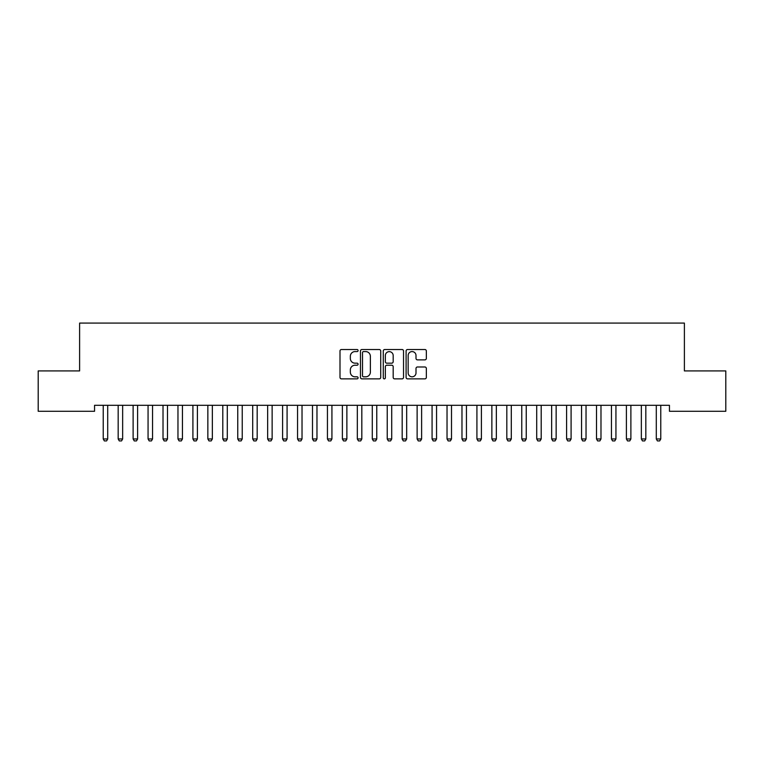 <?xml version="1.0" encoding="UTF-8"?>
<svg xmlns="http://www.w3.org/2000/svg" width="764" height="764" viewBox="0 0 764 764"><rect width="100%" height="100%" fill="white"/><g stroke="black" fill="none" stroke-linecap="round" stroke-linejoin="round"><path stroke-width="1.15" d="M358.087 350.552A1.031 1.031 0 0 0 357.055 349.52L341.47 349.52A1.471 1.471 0 0 0 339.999 350.991L339.999 377.406A1.471 1.471 0 0 0 341.47 378.868L357.055 378.868A1.031 1.031 0 0 0 358.087 377.846A1.031 1.031 0 0 0 357.055 376.814L355.04 376.814A4.699 4.699 0 0 1 350.342 372.116L350.342 369.919A4.699 4.699 0 0 1 355.04 365.221L357.055 365.221A1.031 1.031 0 0 0 358.087 364.199A1.031 1.031 0 0 0 357.055 363.167L355.04 363.167A4.699 4.699 0 0 1 350.342 358.478L350.342 356.272A4.699 4.699 0 0 1 355.04 351.583L357.055 351.583A1.031 1.031 0 0 0 358.087 350.552M424.879 359.873A1.471 1.471 0 0 0 426.35 358.402L426.35 350.991A1.471 1.471 0 0 0 424.879 349.52L407.565 349.52A1.471 1.471 0 0 0 406.095 350.991L406.095 377.406A1.471 1.471 0 0 0 407.565 378.868L424.879 378.868A1.471 1.471 0 0 0 426.35 377.406L426.35 368.449A1.471 1.471 0 0 0 424.879 366.987L417.469 366.987A1.471 1.471 0 0 0 416.008 368.449L416.008 372.889A3.925 3.925 0 0 1 412.082 376.814A3.925 3.925 0 0 1 408.157 372.889L408.157 355.508A3.925 3.925 0 0 1 412.082 351.583A3.925 3.925 0 0 1 416.008 355.508L416.008 358.402A1.471 1.471 0 0 0 417.469 359.873L424.879 359.873M669.445 405.302L94.555 405.302L94.555 411.28L38.2 411.28L38.2 370.922L79.609 370.922L79.609 323.086L684.391 323.086L684.391 370.922L725.8 370.922L725.8 411.28L669.445 411.28L669.445 405.302M380.72 350.991A1.471 1.471 0 0 0 379.25 349.52L361.935 349.52A1.471 1.471 0 0 0 360.465 350.991L360.465 377.406A1.471 1.471 0 0 0 361.935 378.868L379.25 378.868A1.471 1.471 0 0 0 380.72 377.406L380.72 350.991M384.75 349.52L402.065 349.52A1.471 1.471 0 0 1 403.535 350.991L403.535 377.406A1.471 1.471 0 0 1 402.065 378.868L394.654 378.868A1.471 1.471 0 0 1 393.183 377.406L393.183 366.691A1.471 1.471 0 0 0 391.722 365.221L386.804 365.221A1.471 1.471 0 0 0 385.342 366.691L385.342 377.846A1.031 1.031 0 0 1 384.311 378.868A1.031 1.031 0 0 1 383.28 377.846L383.28 350.991A1.471 1.471 0 0 1 384.75 349.52M363.549 351.583A1.031 1.031 0 0 0 362.518 352.605L362.518 375.792A1.031 1.031 0 0 0 363.549 376.814L365.679 376.814A4.699 4.699 0 0 0 370.368 372.116L370.368 356.272A4.699 4.699 0 0 0 365.679 351.583L363.549 351.583M393.183 355.575A3.925 3.925 0 0 0 389.268 351.65A3.925 3.925 0 0 0 385.342 355.575L385.342 361.706A1.471 1.471 0 0 0 386.804 363.167L391.722 363.167A1.471 1.471 0 0 0 393.183 361.706L393.183 355.575M103.054 405.302L103.15 405.627A1.499 1.499 0 0 1 103.226 406.085L103.226 438.966L107.705 438.966L107.705 406.085A1.499 1.499 0 0 1 107.781 405.627L107.877 405.302M107.705 438.966L106.588 440.914L104.343 440.914L103.226 438.966M118 405.302L118.105 405.627A1.499 1.499 0 0 1 118.172 406.085L118.172 438.966L122.651 438.966L122.651 406.085A1.499 1.499 0 0 1 122.727 405.627L122.832 405.302M122.651 438.966L121.533 440.914L119.289 440.914L118.172 438.966M132.946 405.302L133.051 405.627A1.499 1.499 0 0 1 133.117 406.085L133.117 438.966L137.606 438.966L137.606 406.085A1.499 1.499 0 0 1 137.673 405.627L137.778 405.302M137.606 438.966L136.479 440.914L134.244 440.914L133.117 438.966M147.891 405.302L147.996 405.627A1.499 1.499 0 0 1 148.063 406.085L148.063 438.966L152.552 438.966L152.552 406.085A1.499 1.499 0 0 1 152.619 405.627L152.724 405.302M152.552 438.966L151.434 440.914L149.19 440.914L148.063 438.966M162.837 405.302L162.942 405.627A1.499 1.499 0 0 1 163.018 406.085L163.018 438.966L167.497 438.966L167.497 406.085A1.499 1.499 0 0 1 167.564 405.627L167.669 405.302M167.497 438.966L166.38 440.914L164.136 440.914L163.018 438.966M177.792 405.302L177.888 405.627A1.499 1.499 0 0 1 177.964 406.085L177.964 438.966L182.443 438.966L182.443 406.085A1.499 1.499 0 0 1 182.52 405.627L182.625 405.302M182.443 438.966L181.326 440.914L179.082 440.914L177.964 438.966M192.738 405.302L192.843 405.627A1.499 1.499 0 0 1 192.91 406.085L192.91 438.966L197.398 438.966L197.398 406.085A1.499 1.499 0 0 1 197.465 405.627L197.57 405.302M197.398 438.966L196.272 440.914L194.027 440.914L192.91 438.966M207.684 405.302L207.789 405.627A1.499 1.499 0 0 1 207.856 406.085L207.856 438.966L212.344 438.966L212.344 406.085A1.499 1.499 0 0 1 212.411 405.627L212.516 405.302M212.344 438.966L211.217 440.914L208.983 440.914L207.856 438.966M222.63 405.302L222.735 405.627A1.499 1.499 0 0 1 222.802 406.085L222.802 438.966L227.29 438.966L227.29 406.085A1.499 1.499 0 0 1 227.357 405.627L227.462 405.302M227.29 438.966L226.173 440.914L223.928 440.914L222.802 438.966M237.575 405.302L237.68 405.627A1.499 1.499 0 0 1 237.757 406.085L237.757 438.966L242.236 438.966L242.236 406.085A1.499 1.499 0 0 1 242.312 405.627L242.408 405.302M242.236 438.966L241.118 440.914L238.874 440.914L237.757 438.966M252.531 405.302L252.636 405.627A1.499 1.499 0 0 1 252.703 406.085L252.703 438.966L257.182 438.966L257.182 406.085A1.499 1.499 0 0 1 257.258 405.627L257.363 405.302M257.182 438.966L256.064 440.914L253.82 440.914L252.703 438.966M267.476 405.302L267.581 405.627A1.499 1.499 0 0 1 267.648 406.085L267.648 438.966L272.137 438.966L272.137 406.085A1.499 1.499 0 0 1 272.204 405.627L272.309 405.302M272.137 438.966L271.01 440.914L268.766 440.914L267.648 438.966M282.422 405.302L282.527 405.627A1.499 1.499 0 0 1 282.594 406.085L282.594 438.966L287.083 438.966L287.083 406.085A1.499 1.499 0 0 1 287.149 405.627L287.254 405.302M287.083 438.966L285.956 440.914L283.721 440.914L282.594 438.966M297.368 405.302L297.473 405.627A1.499 1.499 0 0 1 297.549 406.085L297.549 438.966L302.028 438.966L302.028 406.085A1.499 1.499 0 0 1 302.095 405.627L302.2 405.302M302.028 438.966L300.911 440.914L298.667 440.914L297.549 438.966M312.323 405.302L312.419 405.627A1.499 1.499 0 0 1 312.495 406.085L312.495 438.966L316.974 438.966L316.974 406.085A1.499 1.499 0 0 1 317.05 405.627L317.146 405.302M316.974 438.966L315.857 440.914L313.612 440.914L312.495 438.966M327.269 405.302L327.374 405.627A1.499 1.499 0 0 1 327.441 406.085L327.441 438.966L331.929 438.966L331.929 406.085A1.499 1.499 0 0 1 331.996 405.627L332.101 405.302M331.929 438.966L330.802 440.914L328.558 440.914L327.441 438.966M342.215 405.302L342.32 405.627A1.499 1.499 0 0 1 342.387 406.085L342.387 438.966L346.875 438.966L346.875 406.085A1.499 1.499 0 0 1 346.942 405.627L347.047 405.302M346.875 438.966L345.748 440.914L343.513 440.914L342.387 438.966M357.16 405.302L357.266 405.627A1.499 1.499 0 0 1 357.332 406.085L357.332 438.966L361.821 438.966L361.821 406.085A1.499 1.499 0 0 1 361.888 405.627L361.993 405.302M361.821 438.966L360.703 440.914L358.459 440.914L357.332 438.966M372.106 405.302L372.211 405.627A1.499 1.499 0 0 1 372.288 406.085L372.288 438.966L376.767 438.966L376.767 406.085A1.499 1.499 0 0 1 376.843 405.627L376.938 405.302M376.767 438.966L375.649 440.914L373.405 440.914L372.288 438.966M387.061 405.302L387.157 405.627A1.499 1.499 0 0 1 387.233 406.085L387.233 438.966L391.712 438.966L391.712 406.085A1.499 1.499 0 0 1 391.789 405.627L391.894 405.302M391.712 438.966L390.595 440.914L388.351 440.914L387.233 438.966M402.007 405.302L402.112 405.627A1.499 1.499 0 0 1 402.179 406.085L402.179 438.966L406.668 438.966L406.668 406.085A1.499 1.499 0 0 1 406.734 405.627L406.84 405.302M406.668 438.966L405.541 440.914L403.296 440.914L402.179 438.966M416.953 405.302L417.058 405.627A1.499 1.499 0 0 1 417.125 406.085L417.125 438.966L421.613 438.966L421.613 406.085A1.499 1.499 0 0 1 421.68 405.627L421.785 405.302M421.613 438.966L420.486 440.914L418.252 440.914L417.125 438.966M431.899 405.302L432.004 405.627A1.499 1.499 0 0 1 432.071 406.085L432.071 438.966L436.559 438.966L436.559 406.085A1.499 1.499 0 0 1 436.626 405.627L436.731 405.302M436.559 438.966L435.442 440.914L433.198 440.914L432.071 438.966M446.854 405.302L446.95 405.627A1.499 1.499 0 0 1 447.026 406.085L447.026 438.966L451.505 438.966L451.505 406.085A1.499 1.499 0 0 1 451.581 405.627L451.677 405.302M451.505 438.966L450.388 440.914L448.143 440.914L447.026 438.966M461.8 405.302L461.905 405.627A1.499 1.499 0 0 1 461.972 406.085L461.972 438.966L466.451 438.966L466.451 406.085A1.499 1.499 0 0 1 466.527 405.627L466.632 405.302M466.451 438.966L465.333 440.914L463.089 440.914L461.972 438.966M476.746 405.302L476.851 405.627A1.499 1.499 0 0 1 476.917 406.085L476.917 438.966L481.406 438.966L481.406 406.085A1.499 1.499 0 0 1 481.473 405.627L481.578 405.302M481.406 438.966L480.279 440.914L478.044 440.914L476.917 438.966M491.691 405.302L491.796 405.627A1.499 1.499 0 0 1 491.863 406.085L491.863 438.966L496.352 438.966L496.352 406.085A1.499 1.499 0 0 1 496.419 405.627L496.524 405.302M496.352 438.966L495.234 440.914L492.99 440.914L491.863 438.966M506.637 405.302L506.742 405.627A1.499 1.499 0 0 1 506.819 406.085L506.819 438.966L511.297 438.966L511.297 406.085A1.499 1.499 0 0 1 511.364 405.627L511.469 405.302M511.297 438.966L510.18 440.914L507.936 440.914L506.819 438.966M521.592 405.302L521.688 405.627A1.499 1.499 0 0 1 521.764 406.085L521.764 438.966L526.243 438.966L526.243 406.085A1.499 1.499 0 0 1 526.32 405.627L526.425 405.302M526.243 438.966L525.126 440.914L522.882 440.914L521.764 438.966M536.538 405.302L536.643 405.627A1.499 1.499 0 0 1 536.71 406.085L536.71 438.966L541.198 438.966L541.198 406.085A1.499 1.499 0 0 1 541.265 405.627L541.37 405.302M541.198 438.966L540.072 440.914L537.827 440.914L536.71 438.966M551.484 405.302L551.589 405.627A1.499 1.499 0 0 1 551.656 406.085L551.656 438.966L556.144 438.966L556.144 406.085A1.499 1.499 0 0 1 556.211 405.627L556.316 405.302M556.144 438.966L555.017 440.914L552.783 440.914L551.656 438.966M566.43 405.302L566.535 405.627A1.499 1.499 0 0 1 566.601 406.085L566.601 438.966L571.09 438.966L571.09 406.085A1.499 1.499 0 0 1 571.157 405.627L571.262 405.302M571.09 438.966L569.973 440.914L567.728 440.914L566.601 438.966M581.375 405.302L581.48 405.627A1.499 1.499 0 0 1 581.557 406.085L581.557 438.966L586.036 438.966L586.036 406.085A1.499 1.499 0 0 1 586.112 405.627L586.208 405.302M586.036 438.966L584.918 440.914L582.674 440.914L581.557 438.966M596.331 405.302L596.436 405.627A1.499 1.499 0 0 1 596.503 406.085L596.503 438.966L600.981 438.966L600.981 406.085A1.499 1.499 0 0 1 601.058 405.627L601.163 405.302M600.981 438.966L599.864 440.914L597.62 440.914L596.503 438.966M611.276 405.302L611.381 405.627A1.499 1.499 0 0 1 611.448 406.085L611.448 438.966L615.937 438.966L615.937 406.085A1.499 1.499 0 0 1 616.004 405.627L616.109 405.302M615.937 438.966L614.81 440.914L612.566 440.914L611.448 438.966M626.222 405.302L626.327 405.627A1.499 1.499 0 0 1 626.394 406.085L626.394 438.966L630.883 438.966L630.883 406.085A1.499 1.499 0 0 1 630.949 405.627L631.054 405.302M630.883 438.966L629.756 440.914L627.521 440.914L626.394 438.966M641.168 405.302L641.273 405.627A1.499 1.499 0 0 1 641.349 406.085L641.349 438.966L645.828 438.966L645.828 406.085A1.499 1.499 0 0 1 645.895 405.627L646 405.302M645.828 438.966L644.711 440.914L642.467 440.914L641.349 438.966M656.123 405.302L656.219 405.627A1.499 1.499 0 0 1 656.295 406.085L656.295 438.966L660.774 438.966L660.774 406.085A1.499 1.499 0 0 1 660.85 405.627L660.946 405.302M660.774 438.966L659.657 440.914L657.412 440.914L656.295 438.966"/></g></svg>
